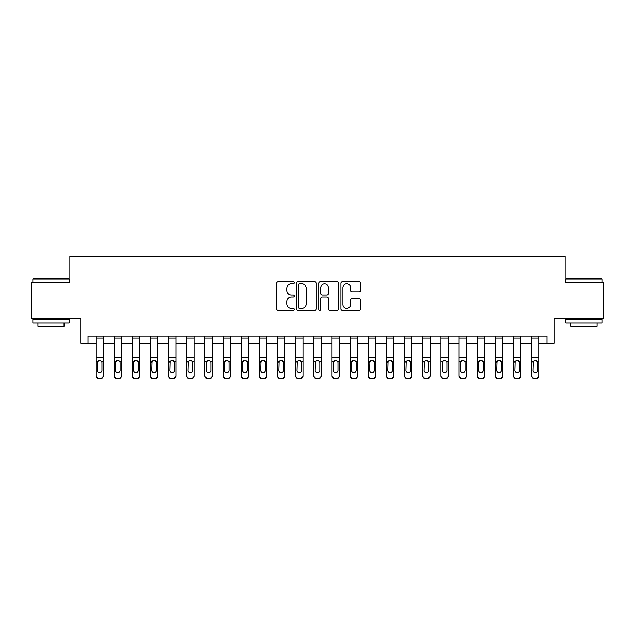 <?xml version="1.0" encoding="UTF-8"?>
<svg xmlns="http://www.w3.org/2000/svg" width="635" height="635" viewBox="0 0 635 635"><rect width="100%" height="100%" fill="white"/><g stroke="black" fill="none" stroke-linecap="round" stroke-linejoin="round"><path stroke-width="0.95" d="M294.267 282.821A1 1 0 0 0 293.267 281.821L278.122 281.821A1.429 1.429 0 0 0 276.693 283.25L276.693 308.912A1.429 1.429 0 0 0 278.122 310.332L293.267 310.332A1 1 0 0 0 294.267 309.332A1 1 0 0 0 293.267 308.34L291.306 308.34A4.564 4.564 0 0 1 286.742 303.776L286.742 301.641A4.564 4.564 0 0 1 291.306 297.077L293.267 297.077A1 1 0 0 0 294.267 296.077A1 1 0 0 0 293.267 295.077L291.306 295.077A4.564 4.564 0 0 1 286.742 290.52L286.742 288.377A4.564 4.564 0 0 1 291.306 283.821L293.267 283.821A1 1 0 0 0 294.267 282.821M359.164 291.87A1.429 1.429 0 0 0 360.585 290.449L360.585 283.25A1.429 1.429 0 0 0 359.164 281.821L342.344 281.821A1.429 1.429 0 0 0 340.916 283.25L340.916 308.912A1.429 1.429 0 0 0 342.344 310.332L359.164 310.332A1.429 1.429 0 0 0 360.585 308.912L360.585 300.212A1.429 1.429 0 0 0 359.164 298.783L351.965 298.783A1.429 1.429 0 0 0 350.536 300.212L350.536 304.522A3.81 3.81 0 0 1 346.726 308.34A3.81 3.81 0 0 1 342.908 304.522L342.908 287.631A3.81 3.81 0 0 1 346.726 283.821A3.81 3.81 0 0 1 350.536 287.631L350.536 290.449A1.429 1.429 0 0 0 351.965 291.87L359.164 291.87M88.027 343.281L88.027 336.018L546.973 336.018L546.973 343.281L554.236 343.281L554.236 318.587L603.25 318.587L603.25 282.281L565.126 282.281L565.126 256.135L69.874 256.135L69.874 282.281L31.75 282.281L31.75 318.587L80.764 318.587L80.764 343.281L96.02 343.281M316.254 283.25A1.429 1.429 0 0 0 314.825 281.821L298.005 281.821A1.429 1.429 0 0 0 296.577 283.25L296.577 308.912A1.429 1.429 0 0 0 298.005 310.332L314.825 310.332A1.429 1.429 0 0 0 316.254 308.912L316.254 283.25M320.175 281.821L336.994 281.821A1.429 1.429 0 0 1 338.423 283.25L338.423 308.912A1.429 1.429 0 0 1 336.994 310.332L329.795 310.332A1.429 1.429 0 0 1 328.366 308.912L328.366 298.498A1.429 1.429 0 0 0 326.946 297.077L322.167 297.077A1.429 1.429 0 0 0 320.746 298.498L320.746 309.332A1 1 0 0 1 319.746 310.332A1 1 0 0 1 318.746 309.332L318.746 283.25A1.429 1.429 0 0 1 320.175 281.821M103.275 343.281L114.173 343.281M121.436 343.281L132.326 343.281M139.589 343.281L150.479 343.281M157.742 343.281L168.632 343.281M175.895 343.281L186.785 343.281M194.048 343.281L204.946 343.281M212.201 343.281L223.099 343.281M230.362 343.281L241.252 343.281M248.515 343.281L259.405 343.281M266.668 343.281L277.558 343.281M284.821 343.281L295.712 343.281M302.974 343.281L313.873 343.281M321.127 343.281L332.026 343.281M339.288 343.281L350.179 343.281M357.441 343.281L368.332 343.281M375.595 343.281L386.485 343.281M393.748 343.281L404.638 343.281M411.901 343.281L422.799 343.281M430.054 343.281L440.952 343.281M448.215 343.281L459.105 343.281M466.368 343.281L477.258 343.281M484.521 343.281L495.411 343.281M502.674 343.281L513.564 343.281M520.827 343.281L531.725 343.281M538.98 343.281L546.973 343.281M299.577 283.821A1 1 0 0 0 298.577 284.813L298.577 307.34A1 1 0 0 0 299.577 308.34L301.641 308.34A4.564 4.564 0 0 0 306.205 303.776L306.205 288.377A4.564 4.564 0 0 0 301.641 283.821L299.577 283.821M328.366 287.703A3.81 3.81 0 0 0 324.556 283.893A3.81 3.81 0 0 0 320.746 287.703L320.746 293.656A1.429 1.429 0 0 0 322.167 295.077L326.946 295.077A1.429 1.429 0 0 0 328.366 293.656L328.366 287.703M96.02 362.069L96.02 375.523A2.905 2.881 0 0 0 98.925 378.404L100.37 378.404A2.905 2.881 0 0 0 103.275 375.523L103.275 375.983A2.905 2.881 180 0 1 100.37 378.865L100.37 378.404M101.973 370.34L101.973 362.688L101.973 370.34A2.326 2.302 180 0 1 99.647 372.642A2.326 2.302 180 0 0 101.973 370.34M97.322 370.792L97.322 370.34A2.326 2.302 180 0 0 99.647 372.642M98.433 360.696L97.322 362.506M100.862 360.696L99.647 360.355L101.711 361.617L101.973 362.688M103.275 336.018L103.275 375.983M96.02 336.018L96.02 375.983A2.905 2.881 180 0 0 98.925 378.865L100.37 378.865M96.02 361.617L97.584 361.617L97.322 370.34M97.584 361.617L99.647 360.355M114.173 362.069L114.173 375.523A2.905 2.881 0 0 0 117.078 378.404L118.531 378.404A2.905 2.881 0 0 0 121.436 375.523L121.436 375.983A2.905 2.881 180 0 1 118.531 378.865L118.531 378.404M120.126 370.34L120.126 362.688L120.126 370.34A2.326 2.302 180 0 1 117.8 372.642A2.326 2.302 180 0 0 120.126 370.34M115.475 370.792L115.475 370.34A2.326 2.302 180 0 0 117.8 372.642M116.586 360.696L115.475 362.506M119.015 360.696L117.8 360.355L119.872 361.617L120.126 362.688M132.326 362.069L132.326 375.523A2.905 2.881 0 0 0 135.231 378.404L136.684 378.404A2.905 2.881 0 0 0 139.589 375.523L139.589 375.983A2.905 2.881 180 0 1 136.684 378.865L136.684 378.404M138.279 370.34L138.279 362.688L138.279 370.34A2.326 2.302 180 0 1 135.953 372.642A2.326 2.302 180 0 0 138.279 370.34M133.636 370.792L133.636 370.34A2.326 2.302 180 0 0 135.953 372.642M134.747 360.696L133.636 362.506M137.168 360.696L135.953 360.355L138.025 361.617L138.279 362.688M150.479 362.069L150.479 375.523A2.905 2.881 0 0 0 153.384 378.404L154.837 378.404A2.905 2.881 0 0 0 157.742 375.523L157.742 375.983A2.905 2.881 180 0 1 154.837 378.865L154.837 378.404M156.432 370.34L156.432 362.688L156.432 370.34A2.326 2.302 180 0 1 154.114 372.642A2.326 2.302 180 0 0 156.432 370.34M151.789 370.792L151.789 370.34A2.326 2.302 180 0 0 154.114 372.642M152.9 360.696L151.789 362.506M155.321 360.696L154.114 360.355L156.178 361.617L156.432 362.688M121.436 336.018L121.436 375.983M114.173 336.018L114.173 375.983A2.905 2.881 180 0 0 117.078 378.865L118.531 378.865M114.173 361.617L115.737 361.617L115.475 370.34M115.737 361.617L117.8 360.355M139.589 336.018L139.589 375.983M132.326 336.018L132.326 375.983A2.905 2.881 180 0 0 135.231 378.865L136.684 378.865M132.326 361.617L133.89 361.617L133.636 370.34M133.89 361.617L135.953 360.355M157.742 336.018L157.742 375.983M150.479 336.018L150.479 375.983A2.905 2.881 180 0 0 153.384 378.865L154.837 378.865M150.479 361.617L152.043 361.617L151.789 370.34M152.043 361.617L154.114 360.355M168.632 362.069L168.632 375.523A2.905 2.881 0 0 0 171.537 378.404L172.99 378.404A2.905 2.881 0 0 0 175.895 375.523L175.895 375.983A2.905 2.881 180 0 1 172.99 378.865L172.99 378.404M174.585 370.34L174.585 362.688L174.585 370.34A2.326 2.302 180 0 1 172.268 372.642A2.326 2.302 180 0 0 174.585 370.34M169.942 370.792L169.942 370.34A2.326 2.302 180 0 0 172.268 372.642M171.053 360.696L169.942 362.506M173.474 360.696L172.268 360.355L174.331 361.617L174.585 362.688M175.895 336.018L175.895 375.983M168.632 336.018L168.632 375.983A2.905 2.881 180 0 0 171.537 378.865L172.99 378.865M168.632 361.617L170.196 361.617L169.942 370.34M170.196 361.617L172.268 360.355M33.274 278.646L68.715 278.646L69.151 279.082L32.837 279.082L33.274 278.646M50.99 322.945L32.837 322.945L32.837 319.318L69.151 319.318L69.151 322.945L50.99 322.945M64.064 322.945L64.064 326.287L37.925 326.287L37.925 322.945M566.285 278.646L601.726 278.646L602.163 279.082L565.848 279.082L566.285 278.646M584.01 322.945L565.848 322.945L565.848 319.318L602.163 319.318L602.163 322.945L584.01 322.945M597.075 322.945L597.075 326.287L570.936 326.287L570.936 322.945M186.785 362.069L186.785 375.523A2.905 2.881 0 0 0 189.69 378.404L191.143 378.404A2.905 2.881 0 0 0 194.048 375.523L194.048 375.983A2.905 2.881 180 0 1 191.143 378.865L191.143 378.404M192.746 370.34L192.746 362.688L192.746 370.34A2.326 2.302 180 0 1 190.421 372.642A2.326 2.302 180 0 0 192.746 370.34M188.095 370.792L188.095 370.34A2.326 2.302 180 0 0 190.421 372.642M189.206 360.696L188.095 362.506M191.635 360.696L190.421 360.355L192.484 361.617L192.746 362.688M194.048 336.018L194.048 375.983M186.785 336.018L186.785 375.983A2.905 2.881 180 0 0 189.69 378.865L191.143 378.865M186.785 361.617L188.349 361.617L188.095 370.34M188.349 361.617L190.421 360.355M204.946 362.069L204.946 375.523A2.905 2.881 0 0 0 207.851 378.404L209.296 378.404A2.905 2.881 0 0 0 212.201 375.523L212.201 375.983A2.905 2.881 180 0 1 209.296 378.865L209.296 378.404M210.899 370.34L210.899 362.688L210.899 370.34A2.326 2.302 180 0 1 208.574 372.642A2.326 2.302 180 0 0 210.899 370.34M206.248 370.792L206.248 370.34A2.326 2.302 180 0 0 208.574 372.642M207.359 360.696L206.248 362.506M209.788 360.696L208.574 360.355L210.637 361.617L210.899 362.688M212.201 336.018L212.201 375.983M204.946 336.018L204.946 375.983A2.905 2.881 180 0 0 207.851 378.865L209.296 378.865M204.946 361.617L206.51 361.617L206.248 370.34M206.51 361.617L208.574 360.355M223.099 362.069L223.099 375.523A2.905 2.881 0 0 0 226.004 378.404L227.457 378.404A2.905 2.881 0 0 0 230.362 375.523L230.362 375.983A2.905 2.881 180 0 1 227.457 378.865L227.457 378.404M229.052 370.34L229.052 362.688L229.052 370.34A2.326 2.302 180 0 1 226.727 372.642A2.326 2.302 180 0 0 229.052 370.34M224.401 370.792L224.401 370.34A2.326 2.302 180 0 0 226.727 372.642M225.512 360.696L224.401 362.506M227.941 360.696L226.727 360.355L228.798 361.617L229.052 362.688M230.362 336.018L230.362 375.983M223.099 336.018L223.099 375.983A2.905 2.881 180 0 0 226.004 378.865L227.457 378.865M223.099 361.617L224.663 361.617L224.401 370.34M224.663 361.617L226.727 360.355M241.252 362.069L241.252 375.523A2.905 2.881 0 0 0 244.157 378.404L245.61 378.404A2.905 2.881 0 0 0 248.515 375.523L248.515 375.983A2.905 2.881 180 0 1 245.61 378.865L245.61 378.404M247.205 370.34L247.205 362.688L247.205 370.34A2.326 2.302 180 0 1 244.88 372.642A2.326 2.302 180 0 0 247.205 370.34M242.562 370.792L242.562 370.34A2.326 2.302 180 0 0 244.88 372.642M243.673 360.696L242.562 362.506M246.094 360.696L244.88 360.355L246.951 361.617L247.205 362.688M248.515 336.018L248.515 375.983M241.252 336.018L241.252 375.983A2.905 2.881 180 0 0 244.157 378.865L245.61 378.865M241.252 361.617L242.816 361.617L242.562 370.34M242.816 361.617L244.88 360.355M259.405 362.069L259.405 375.523A2.905 2.881 0 0 0 262.311 378.404L263.763 378.404A2.905 2.881 0 0 0 266.668 375.523L266.668 375.983A2.905 2.881 180 0 1 263.763 378.865L263.763 378.404M265.359 370.34L265.359 362.688L265.359 370.34A2.326 2.302 180 0 1 263.041 372.642A2.326 2.302 180 0 0 265.359 370.34M260.715 370.792L260.715 370.34A2.326 2.302 180 0 0 263.041 372.642M261.826 360.696L260.715 362.506M264.247 360.696L263.041 360.355L265.105 361.617L265.359 362.688M266.668 336.018L266.668 375.983M259.405 336.018L259.405 375.983A2.905 2.881 180 0 0 262.311 378.865L263.763 378.865M259.405 361.617L260.969 361.617L260.715 370.34M260.969 361.617L263.041 360.355M277.558 362.069L277.558 375.523A2.905 2.881 0 0 0 280.464 378.404L281.916 378.404A2.905 2.881 0 0 0 284.821 375.523L284.821 375.983A2.905 2.881 180 0 1 281.916 378.865L281.916 378.404M283.512 370.34L283.512 362.688L283.512 370.34A2.326 2.302 180 0 1 281.194 372.642A2.326 2.302 180 0 0 283.512 370.34M278.868 370.792L278.868 370.34A2.326 2.302 180 0 0 281.194 372.642M279.979 360.696L278.868 362.506M282.4 360.696L281.194 360.355L283.258 361.617L283.512 362.688M284.821 336.018L284.821 375.983M277.558 336.018L277.558 375.983A2.905 2.881 180 0 0 280.464 378.865L281.916 378.865M277.558 361.617L279.122 361.617L278.868 370.34M279.122 361.617L281.194 360.355M295.712 362.069L295.712 375.523A2.905 2.881 0 0 0 298.617 378.404L300.069 378.404A2.905 2.881 0 0 0 302.974 375.523L302.974 375.983A2.905 2.881 180 0 1 300.069 378.865L300.069 378.404M301.673 370.34L301.673 362.688L301.673 370.34A2.326 2.302 180 0 1 299.347 372.642A2.326 2.302 180 0 0 301.673 370.34M297.021 370.792L297.021 370.34A2.326 2.302 180 0 0 299.347 372.642M298.132 360.696L297.021 362.506M300.561 360.696L299.347 360.355L301.411 361.617L301.673 362.688M302.974 336.018L302.974 375.983M295.712 336.018L295.712 375.983A2.905 2.881 180 0 0 298.617 378.865L300.069 378.865M295.712 361.617L297.275 361.617L297.021 370.34M297.275 361.617L299.347 360.355M313.873 362.069L313.873 375.523A2.905 2.881 0 0 0 316.778 378.404L318.222 378.404A2.905 2.881 0 0 0 321.127 375.523L321.127 375.983A2.905 2.881 180 0 1 318.222 378.865L318.222 378.404M319.826 370.34L319.826 362.688L319.826 370.34A2.326 2.302 180 0 1 317.5 372.642A2.326 2.302 180 0 0 319.826 370.34M315.174 370.792L315.174 370.34A2.326 2.302 180 0 0 317.5 372.642M316.286 360.696L315.174 362.506M318.714 360.696L317.5 360.355L319.564 361.617L319.826 362.688M321.127 336.018L321.127 375.983M313.873 336.018L313.873 375.983A2.905 2.881 180 0 0 316.778 378.865L318.222 378.865M313.873 361.617L315.436 361.617L315.174 370.34M315.436 361.617L317.5 360.355M332.026 362.069L332.026 375.523A2.905 2.881 0 0 0 334.931 378.404L336.383 378.404A2.905 2.881 0 0 0 339.288 375.523L339.288 375.983A2.905 2.881 180 0 1 336.383 378.865L336.383 378.404M337.979 370.34L337.979 362.688L337.979 370.34A2.326 2.302 180 0 1 335.653 372.642A2.326 2.302 180 0 0 337.979 370.34M333.327 370.792L333.327 370.34A2.326 2.302 180 0 0 335.653 372.642M334.439 360.696L333.327 362.506M336.867 360.696L335.653 360.355L337.725 361.617L337.979 362.688M339.288 336.018L339.288 375.983M332.026 336.018L332.026 375.983A2.905 2.881 180 0 0 334.931 378.865L336.383 378.865M332.026 361.617L333.589 361.617L333.327 370.34M333.589 361.617L335.653 360.355M350.179 362.069L350.179 375.523A2.905 2.881 0 0 0 353.084 378.404L354.536 378.404A2.905 2.881 0 0 0 357.441 375.523L357.441 375.983A2.905 2.881 180 0 1 354.536 378.865L354.536 378.404M356.132 370.34L356.132 362.688L356.132 370.34A2.326 2.302 180 0 1 353.806 372.642A2.326 2.302 180 0 0 356.132 370.34M351.488 370.792L351.488 370.34A2.326 2.302 180 0 0 353.806 372.642M352.6 360.696L351.488 362.506M355.021 360.696L353.806 360.355L355.878 361.617L356.132 362.688M357.441 336.018L357.441 375.983M350.179 336.018L350.179 375.983A2.905 2.881 180 0 0 353.084 378.865L354.536 378.865M350.179 361.617L351.742 361.617L351.488 370.34M351.742 361.617L353.806 360.355M368.332 362.069L368.332 375.523A2.905 2.881 0 0 0 371.237 378.404L372.689 378.404A2.905 2.881 0 0 0 375.595 375.523L375.595 375.983A2.905 2.881 180 0 1 372.689 378.865L372.689 378.404M374.285 370.34L374.285 362.688L374.285 370.34A2.326 2.302 180 0 1 371.959 372.642A2.326 2.302 180 0 0 374.285 370.34M369.641 370.792L369.641 370.34A2.326 2.302 180 0 0 371.959 372.642M370.753 360.696L369.641 362.506M373.174 360.696L371.959 360.355L374.031 361.617L374.285 362.688M375.595 336.018L375.595 375.983M368.332 336.018L368.332 375.983A2.905 2.881 180 0 0 371.237 378.865L372.689 378.865M368.332 361.617L369.895 361.617L369.641 370.34M369.895 361.617L371.959 360.355M386.485 362.069L386.485 375.523A2.905 2.881 0 0 0 389.39 378.404L390.842 378.404A2.905 2.881 0 0 0 393.748 375.523L393.748 375.983A2.905 2.881 180 0 1 390.842 378.865L390.842 378.404M392.438 370.34L392.438 362.688L392.438 370.34A2.326 2.302 180 0 1 390.12 372.642A2.326 2.302 180 0 0 392.438 370.34M387.794 370.792L387.794 370.34A2.326 2.302 180 0 0 390.12 372.642M388.906 360.696L387.794 362.506M391.327 360.696L390.12 360.355L392.184 361.617L392.438 362.688M393.748 336.018L393.748 375.983M386.485 336.018L386.485 375.983A2.905 2.881 180 0 0 389.39 378.865L390.842 378.865M386.485 361.617L388.048 361.617L387.794 370.34M388.048 361.617L390.12 360.355M404.638 362.069L404.638 375.523A2.905 2.881 0 0 0 407.543 378.404L408.996 378.404A2.905 2.881 0 0 0 411.901 375.523L411.901 375.983A2.905 2.881 180 0 1 408.996 378.865L408.996 378.404M410.599 370.34L410.599 362.688L410.599 370.34A2.326 2.302 180 0 1 408.273 372.642A2.326 2.302 180 0 0 410.599 370.34M405.948 370.792L405.948 370.34A2.326 2.302 180 0 0 408.273 372.642M407.059 360.696L405.948 362.506M409.488 360.696L408.273 360.355L410.337 361.617L410.599 362.688M411.901 336.018L411.901 375.983M404.638 336.018L404.638 375.983A2.905 2.881 180 0 0 407.543 378.865L408.996 378.865M404.638 361.617L406.202 361.617L405.948 370.34M406.202 361.617L408.273 360.355M422.799 362.069L422.799 375.523A2.905 2.881 0 0 0 425.704 378.404L427.149 378.404A2.905 2.881 0 0 0 430.054 375.523L430.054 375.983A2.905 2.881 180 0 1 427.149 378.865L427.149 378.404M428.752 370.34L428.752 362.688L428.752 370.34A2.326 2.302 180 0 1 426.426 372.642A2.326 2.302 180 0 0 428.752 370.34M424.101 370.792L424.101 370.34A2.326 2.302 180 0 0 426.426 372.642M425.212 360.696L424.101 362.506M427.641 360.696L426.426 360.355L428.49 361.617L428.752 362.688M430.054 336.018L430.054 375.983M422.799 336.018L422.799 375.983A2.905 2.881 180 0 0 425.704 378.865L427.149 378.865M422.799 361.617L424.363 361.617L424.101 370.34M424.363 361.617L426.426 360.355M440.952 362.069L440.952 375.523A2.905 2.881 0 0 0 443.857 378.404L445.31 378.404A2.905 2.881 0 0 0 448.215 375.523L448.215 375.983A2.905 2.881 180 0 1 445.31 378.865L445.31 378.404M446.905 370.34L446.905 362.688L446.905 370.34A2.326 2.302 180 0 1 444.579 372.642A2.326 2.302 180 0 0 446.905 370.34M442.254 370.792L442.254 370.34A2.326 2.302 180 0 0 444.579 372.642M443.365 360.696L442.254 362.506M445.794 360.696L444.579 360.355L446.651 361.617L446.905 362.688M448.215 336.018L448.215 375.983M440.952 336.018L440.952 375.983A2.905 2.881 180 0 0 443.857 378.865L445.31 378.865M440.952 361.617L442.516 361.617L442.254 370.34M442.516 361.617L444.579 360.355M459.105 362.069L459.105 375.523A2.905 2.881 0 0 0 462.01 378.404L463.463 378.404A2.905 2.881 0 0 0 466.368 375.523L466.368 375.983A2.905 2.881 180 0 1 463.463 378.865L463.463 378.404M465.058 370.34L465.058 362.688L465.058 370.34A2.326 2.302 180 0 1 462.732 372.642A2.326 2.302 180 0 0 465.058 370.34M460.415 370.792L460.415 370.34A2.326 2.302 180 0 0 462.732 372.642M461.526 360.696L460.415 362.506M463.947 360.696L462.732 360.355L464.804 361.617L465.058 362.688M466.368 336.018L466.368 375.983M459.105 336.018L459.105 375.983A2.905 2.881 180 0 0 462.01 378.865L463.463 378.865M459.105 361.617L460.669 361.617L460.415 370.34M460.669 361.617L462.732 360.355M477.258 362.069L477.258 375.523A2.905 2.881 0 0 0 480.163 378.404L481.616 378.404A2.905 2.881 0 0 0 484.521 375.523L484.521 375.983A2.905 2.881 180 0 1 481.616 378.865L481.616 378.404M483.211 370.34L483.211 362.688L483.211 370.34A2.326 2.302 180 0 1 480.885 372.642A2.326 2.302 180 0 0 483.211 370.34M478.568 370.792L478.568 370.34A2.326 2.302 180 0 0 480.885 372.642M479.679 360.696L478.568 362.506M482.1 360.696L480.885 360.355L482.957 361.617L483.211 362.688M484.521 336.018L484.521 375.983M477.258 336.018L477.258 375.983A2.905 2.881 180 0 0 480.163 378.865L481.616 378.865M477.258 361.617L478.822 361.617L478.568 370.34M478.822 361.617L480.885 360.355M495.411 362.069L495.411 375.523A2.905 2.881 0 0 0 498.316 378.404L499.769 378.404A2.905 2.881 0 0 0 502.674 375.523L502.674 375.983A2.905 2.881 180 0 1 499.769 378.865L499.769 378.404M501.364 370.34L501.364 362.688L501.364 370.34A2.326 2.302 180 0 1 499.046 372.642A2.326 2.302 180 0 0 501.364 370.34M496.721 370.792L496.721 370.34A2.326 2.302 180 0 0 499.046 372.642M497.832 360.696L496.721 362.506M500.253 360.696L499.046 360.355L501.11 361.617L501.364 362.688M502.674 336.018L502.674 375.983M495.411 336.018L495.411 375.983A2.905 2.881 180 0 0 498.316 378.865L499.769 378.865M495.411 361.617L496.975 361.617L496.721 370.34M496.975 361.617L499.046 360.355M513.564 362.069L513.564 375.523A2.905 2.881 0 0 0 516.469 378.404L517.922 378.404A2.905 2.881 0 0 0 520.827 375.523L520.827 375.983A2.905 2.881 180 0 1 517.922 378.865L517.922 378.404M519.525 370.34L519.525 362.688L519.525 370.34A2.326 2.302 180 0 1 517.2 372.642A2.326 2.302 180 0 0 519.525 370.34M514.874 370.792L514.874 370.34A2.326 2.302 180 0 0 517.2 372.642M515.985 360.696L514.874 362.506M518.414 360.696L517.2 360.355L519.263 361.617L519.525 362.688M520.827 336.018L520.827 375.983M513.564 336.018L513.564 375.983A2.905 2.881 180 0 0 516.469 378.865L517.922 378.865M513.564 361.617L515.128 361.617L514.874 370.34M515.128 361.617L517.2 360.355M531.725 362.069L531.725 375.523A2.905 2.881 0 0 0 534.63 378.404L536.075 378.404A2.905 2.881 0 0 0 538.98 375.523L538.98 375.983A2.905 2.881 180 0 1 536.075 378.865L536.075 378.404M537.678 370.34L537.678 362.688L537.678 370.34A2.326 2.302 180 0 1 535.353 372.642A2.326 2.302 180 0 0 537.678 370.34M533.027 370.792L533.027 370.34A2.326 2.302 180 0 0 535.353 372.642M534.138 360.696L533.027 362.506M536.567 360.696L535.353 360.355L537.416 361.617L537.678 362.688M538.98 336.018L538.98 375.983M531.725 336.018L531.725 375.983A2.905 2.881 180 0 0 534.63 378.865L536.075 378.865M531.725 361.617L533.289 361.617L533.027 370.34M533.289 361.617L535.353 360.355M101.711 361.617L103.275 361.617M96.02 357.862L103.275 357.862M96.02 338.01L103.275 338.01M98.925 378.404L98.925 378.865M119.872 361.617L121.436 361.617M114.173 357.862L121.436 357.862M114.173 338.01L121.436 338.01M117.078 378.404L117.078 378.865M138.025 361.617L139.589 361.617M132.326 357.862L139.589 357.862M132.326 338.01L139.589 338.01M135.231 378.404L135.231 378.865M156.178 361.617L157.742 361.617M150.479 357.862L157.742 357.862M150.479 338.01L157.742 338.01M153.384 378.404L153.384 378.865M174.331 361.617L175.895 361.617M168.632 357.862L175.895 357.862M168.632 338.01L175.895 338.01M171.537 378.404L171.537 378.865M192.484 361.617L194.048 361.617M186.785 357.862L194.048 357.862M186.785 338.01L194.048 338.01M189.69 378.404L189.69 378.865M210.637 361.617L212.201 361.617M204.946 357.862L212.201 357.862M204.946 338.01L212.201 338.01M207.851 378.404L207.851 378.865M228.798 361.617L230.362 361.617M223.099 357.862L230.362 357.862M223.099 338.01L230.362 338.01M226.004 378.404L226.004 378.865M246.951 361.617L248.515 361.617M241.252 357.862L248.515 357.862M241.252 338.01L248.515 338.01M244.157 378.404L244.157 378.865M265.105 361.617L266.668 361.617M259.405 357.862L266.668 357.862M259.405 338.01L266.668 338.01M262.311 378.404L262.311 378.865M283.258 361.617L284.821 361.617M277.558 357.862L284.821 357.862M277.558 338.01L284.821 338.01M280.464 378.404L280.464 378.865M301.411 361.617L302.974 361.617M295.712 357.862L302.974 357.862M295.712 338.01L302.974 338.01M298.617 378.404L298.617 378.865M319.564 361.617L321.127 361.617M313.873 357.862L321.127 357.862M313.873 338.01L321.127 338.01M316.778 378.404L316.778 378.865M337.725 361.617L339.288 361.617M332.026 357.862L339.288 357.862M332.026 338.01L339.288 338.01M334.931 378.404L334.931 378.865M355.878 361.617L357.441 361.617M350.179 357.862L357.441 357.862M350.179 338.01L357.441 338.01M353.084 378.404L353.084 378.865M374.031 361.617L375.595 361.617M368.332 357.862L375.595 357.862M368.332 338.01L375.595 338.01M371.237 378.404L371.237 378.865M392.184 361.617L393.748 361.617M386.485 357.862L393.748 357.862M386.485 338.01L393.748 338.01M389.39 378.404L389.39 378.865M410.337 361.617L411.901 361.617M404.638 357.862L411.901 357.862M404.638 338.01L411.901 338.01M407.543 378.404L407.543 378.865M428.49 361.617L430.054 361.617M422.799 357.862L430.054 357.862M422.799 338.01L430.054 338.01M425.704 378.404L425.704 378.865M446.651 361.617L448.215 361.617M440.952 357.862L448.215 357.862M440.952 338.01L448.215 338.01M443.857 378.404L443.857 378.865M464.804 361.617L466.368 361.617M459.105 357.862L466.368 357.862M459.105 338.01L466.368 338.01M462.01 378.404L462.01 378.865M482.957 361.617L484.521 361.617M477.258 357.862L484.521 357.862M477.258 338.01L484.521 338.01M480.163 378.404L480.163 378.865M501.11 361.617L502.674 361.617M495.411 357.862L502.674 357.862M495.411 338.01L502.674 338.01M498.316 378.404L498.316 378.865M519.263 361.617L520.827 361.617M513.564 357.862L520.827 357.862M513.564 338.01L520.827 338.01M516.469 378.404L516.469 378.865M537.416 361.617L538.98 361.617M531.725 357.862L538.98 357.862M531.725 338.01L538.98 338.01M534.63 378.404L534.63 378.865M32.837 282.281L32.837 279.082M41.116 319.318L41.116 318.587M60.873 319.318L60.873 318.587M69.151 282.281L69.151 279.082M565.848 282.281L565.848 279.082M574.127 319.318L574.127 318.587M593.884 319.318L593.884 318.587M602.163 282.281L602.163 279.082"/></g></svg>
